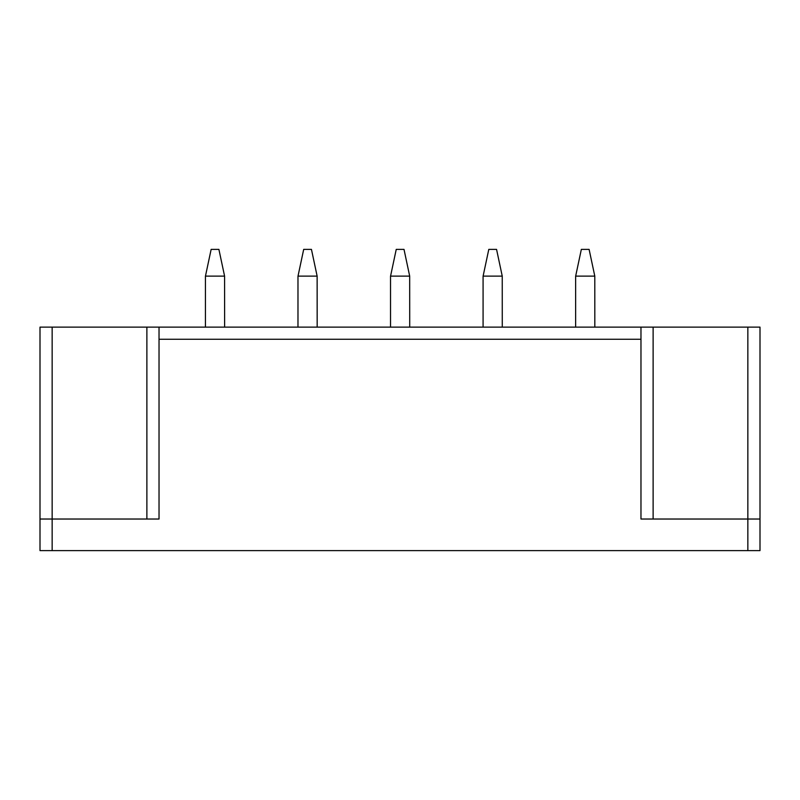 <?xml version="1.0" encoding="UTF-8"?>
<svg xmlns="http://www.w3.org/2000/svg" width="800" height="800" viewBox="0 0 800 800"><rect width="100%" height="100%" fill="white"/><g stroke="black" fill="none" stroke-linecap="round" stroke-linejoin="round"><path stroke-width="1.2" d="M760 550.61L760 327.13L760 550.61L40 550.61L40 327.13L40 519.03L52.15 519.03L52.15 550.61M159.03 339.27L159.03 327.13L640.97 327.13L640.97 339.27L159.03 339.27L159.03 519.03L52.15 519.03L52.15 327.13L146.88 327.13L146.88 519.03M40 327.13L52.15 327.13M159.03 327.13L146.88 327.13M640.97 339.27L640.97 519.03L760 519.03M640.97 327.13L747.85 327.13L747.85 550.61M760 327.13L747.85 327.13M205.43 327.13L205.43 276.26L211.14 249.39L218.9 249.39L224.58 276.11L205.46 276.11M224.62 327.13L224.58 276.11M297.98 327.13L297.98 276.26L303.69 249.39L311.45 249.39L317.13 276.11L298.01 276.11M317.17 327.13L317.13 276.11M390.53 327.13L390.53 276.26L396.24 249.39L404.01 249.39L409.68 276.11L390.56 276.11M409.72 327.13L409.68 276.11M483.08 327.13L483.08 276.26L488.79 249.39L496.56 249.39L502.24 276.11L483.11 276.11M502.27 327.13L502.24 276.11M575.63 327.13L575.63 276.26L581.34 249.39L589.11 249.39L594.79 276.11L575.66 276.11M594.82 327.13L594.79 276.11M653.12 327.13L653.12 519.03"/></g></svg>
